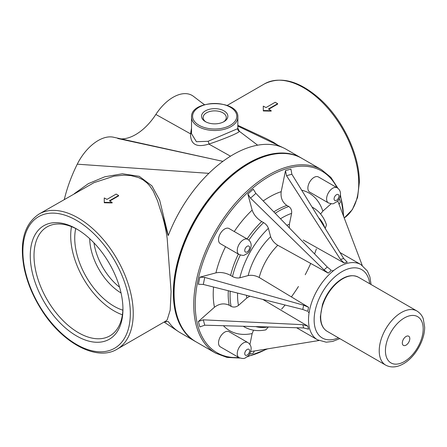 <?xml version="1.0" encoding="UTF-8"?>
<svg xmlns="http://www.w3.org/2000/svg" width="447" height="447" viewBox="0 0 447 447"><rect width="100%" height="100%" fill="white"/><g stroke="black" fill="none" stroke-linecap="round" stroke-linejoin="round"><path stroke-width="0.67" d="M239.061 254.494L220.337 243.682A8.739 5.046 -60 0 1 220.337 233.591A8.739 5.046 -60 0 1 229.076 228.546L247.794 239.357A8.739 5.046 120 0 0 239.061 244.403A8.739 5.046 120 0 0 239.061 254.494C242.106 255.466 243.917 255.645 244.481 255.025L247.387 253.399C249.426 251.963 250.683 249.337 251.158 245.52C251.164 242.889 250.041 240.838 247.794 239.357M239.061 357.656L220.337 346.85A8.739 5.046 -60 0 1 220.337 336.759A8.739 5.046 -60 0 1 229.076 331.713L247.794 342.525A8.739 5.046 120 0 0 239.061 347.57A8.739 5.046 120 0 0 239.061 357.661C245.492 359.673 245.073 357.533 247.387 356.566C249.426 355.13 250.683 352.499 251.158 348.688C251.164 346.056 250.041 344.006 247.794 342.525M402.317 342.961A5.297 3.056 -60 0 1 407.932 335.976A5.297 3.056 -60 0 1 407.932 343.464A5.297 3.056 -60 0 1 402.317 342.961M385.431 350.683A26.691 15.41 -60 0 1 413.743 315.459A26.691 15.41 -60 0 1 413.743 353.214A26.691 15.41 -60 0 1 385.431 350.683M301.557 158.171A105.911 61.15 120 0 0 301.183 157.953L286.209 149.304A105.911 61.15 120 0 0 283.705 147.991A105.911 61.15 120 0 0 257.634 145.186A105.911 61.15 120 0 0 208.866 173.341A105.911 61.15 120 0 0 168.279 235.535L159.64 200.049L151.902 185.823L139.285 176.336L122.444 173.771L104.838 176.777L88.355 183.656L74.247 193.719M39.051 214.04L94.015 182.655L113.985 176.168L123.763 175.168L130.949 175.598L138.609 177.599L143.208 179.968L147.186 183.108L149.779 185.935L153.299 191.187L157.607 200.943L159.775 207.905C163.216 217.605 165.686 227.791 167.178 238.469L171.089 291.617L170.173 310.168L167.178 319.884L165.898 321.007L117.08 349.191A78.029 45.052 -120 0 0 133.24 313.47A78.029 45.052 -120 0 0 99.178 234.943A78.029 45.052 -120 0 0 39.051 214.04C24.009 224.165 19.132 242.604 24.412 269.345C27.429 282.957 32.938 296.16 40.934 308.955C61.557 342.598 96.518 361.863 117.08 349.191M164.272 321.946L168.279 321.544L164.496 321.818M168.279 321.544A105.911 61.15 120 0 0 178.297 331.506A105.911 61.15 120 0 0 180.297 332.752L195.272 341.396A105.911 61.15 120 0 0 195.646 341.614M301.183 157.953A105.911 61.15 120 0 0 195.272 219.103A105.911 61.15 120 0 0 195.272 341.396M278.056 145.297L273.43 142.286L265.999 138.464L237.865 125.344M159.769 207.905L164.334 221.746C165.843 226.54 167.737 235.385 168.279 235.535M113.544 137.229A37.967 21.92 120 0 0 113.46 137.212A37.967 21.92 120 0 0 77.264 164.183A105.911 61.15 120 0 0 64.312 199.451M201.245 102.296L193.445 96.334A37.967 21.92 120 0 0 155.852 114.449A44.588 25.742 -60 0 1 121.048 138.888M237.865 126.121L283.705 147.996M191.528 128.121L190.517 133.832C190.467 144.437 196.574 147.851 208.838 144.074C221.086 140.151 239.793 132.63 239.335 131.267L237.865 128.255L237.703 128.669L208.039 141.308L196.401 141.71L191.528 133.742M121.053 292.981A45.013 25.987 60 0 1 104.235 277.369A45.013 25.987 60 0 1 89.713 238.704M75.733 228.546A55.601 32.106 -120 0 0 122.858 310.173M71.503 226.64A61.312 35.397 -120 0 0 122.394 314.783M77.549 229.507A62.887 36.308 -120 0 0 47.74 226.528A62.887 36.308 -120 0 0 47.036 299.529A62.887 36.308 -120 0 0 110.605 335.423A62.887 36.308 -120 0 0 122.936 308.112M122.942 309.212A65.53 37.833 -120 0 0 76.605 228.948A65.53 37.833 -120 0 0 30.267 255.706A65.53 37.833 -120 0 0 76.605 335.965A65.53 37.833 -120 0 0 122.942 309.212M119.567 287.209A45.013 25.987 60 0 1 93.971 242.877M224.014 121.629A13.175 7.605 180 0 1 205.385 121.629A13.175 7.605 180 0 1 205.385 110.878A13.175 7.605 180 0 1 224.014 110.878A13.175 7.605 180 0 1 224.014 121.629L224.014 121.629M257.634 145.186L239.335 131.267A2.648 2.609 39.1 0 1 237.703 128.669M191.528 132.927A2.648 1.486 3.5 0 1 190.517 133.832L155.852 114.449M230.512 156.193L208.838 144.074A2.648 1.352 69.4 0 0 208.039 141.308M263.305 110.951L263.305 110.085L263.305 110.951L271.167 111.113L271.195 110.7L268.463 108.973L277.637 103.676L277.632 104.106L268.82 109.191M112.163 202.513L112.136 202.927L104.28 202.77L104.28 202.335L112.163 202.513L109.431 200.792L118.606 195.495L118.6 195.92L109.789 201.005M223.416 121.958A11.583 6.688 0 0 0 226.283 117.55A11.583 6.688 0 0 0 214.7 110.862A11.583 6.688 0 0 0 203.111 117.55A11.583 6.688 0 0 0 205.978 121.958M118.606 195.495L116.159 194.076L106.984 199.373L104.252 197.948L104.28 202.77M277.637 103.676L275.19 102.262L266.015 107.559L263.283 106.129L263.305 110.521L271.195 110.7M249.918 344.497L252.153 333.568L253.533 330.188M250.683 351.593L318.895 340.536M243.257 326.26A68.844 39.744 -60 0 0 244.325 326.913C250.717 330.478 257.88 331.467 265.814 329.869L268.368 326.958M249.443 354.208L253.27 353.186L254.349 351.001M198.384 321.494L199.837 326.925L204.737 325.192L203.296 319.828L198.384 321.494L214.471 307.229C219.315 303.591 224.232 302.937 229.233 305.262L231.11 306.374C233.613 307.536 236.072 307.206 238.491 305.39L246.828 297.998L249.918 296.171M203.296 319.828L302.77 324.684L307.726 326.07L262.769 299.406M307.726 326.07L308.564 329.193L303.642 327.936L204.737 325.192M255.88 193.378L327.277 267.015L331.383 270.368L328.266 273.134L277.794 245.263C274.234 243.023 271.843 240.156 270.625 236.67L268.39 228.333C267.574 226.014 265.982 224.103 263.613 222.612L261.707 221.561C256.969 218.572 253.784 214.756 252.153 210.112L247.845 194.02L250.516 198.133L255.88 193.378L253.27 189.21L247.845 194.02M303.642 305.206L302.77 309.464L307.726 311.347L308.564 307.262L303.642 305.206L204.737 277.425L199.837 277.168L215.929 272.86C220.762 271.944 225.662 272.793 230.618 275.408A68.844 39.744 -60 0 1 238.357 254.086M308.564 307.262L259.187 277.481C255.466 275.52 251.795 274.883 248.163 275.57L239.827 277.805C237.407 278.257 234.96 277.833 232.479 276.531L230.618 275.408M302.77 309.464L203.296 284.448L198.384 284.275L199.837 277.168M339.038 204.313L340.391 202.284L339.362 198.457M320.605 214.012L322.846 211.129L331.16 203.759M325.226 228.478L326.466 224.813C323.885 217.136 319.449 211.425 313.168 207.676L312.028 207.017M362.249 265.445L337.725 200.854M239.832 358.041L226.998 357.416L215.683 353.18L196.021 341.832A105.911 61.15 -60 0 1 196.021 219.533A105.911 61.15 -60 0 1 301.932 158.389L321.594 169.737L330.942 177.448L337.91 188.293M303.195 240.005L344.14 263.004L347.258 262.165L343.709 258.534L291.88 174.252L290.93 169.145L285.504 170.598L281.191 191.668C280.465 197.675 282.359 202.267 286.868 205.43L288.773 206.503C291.025 208.09 291.975 210.381 291.612 213.387L289.377 224.299L289.338 227.886M344.14 263.004L340.458 259.405L286.516 175.688L285.504 170.598M339.815 338.63L332.663 341.424L326.215 342.19L317.51 339.815L296.59 327.74L317.51 339.815A43.426 25.071 -60 0 1 317.51 289.673A43.426 25.071 -60 0 1 360.936 264.602L367.333 270.938L369.881 276.849L371.06 284.515M328.405 202.91L309.682 192.098A8.739 5.046 -60 0 1 309.682 182.007A8.739 5.046 -60 0 1 318.42 176.967L337.144 187.774A8.739 5.046 120 0 0 328.405 192.819A8.739 5.046 120 0 0 328.405 202.91C331.451 203.882 333.261 204.061 333.825 203.441L336.731 201.815C338.77 200.379 340.027 197.753 340.502 193.937C340.508 191.31 339.385 189.254 337.144 187.774M328.266 273.134L324.025 269.899L250.516 198.133M249.605 247.683A3.442 1.989 -60 0 1 245.956 252.225A3.442 1.989 -60 0 1 245.956 247.353A3.442 1.989 -60 0 1 249.605 247.683M249.605 350.85A3.442 1.989 -60 0 1 245.956 355.387A3.442 1.989 -60 0 1 245.956 350.521A3.442 1.989 -60 0 1 249.605 350.85M379.224 350.817A31.245 18.036 -60 0 1 392.863 319.37A31.245 18.036 -60 0 1 416.939 311C421.778 314.163 422.918 317.878 423.248 318.717L424.65 327.126C424.806 340.357 415.062 357.27 403.451 363.769C396.93 367.479 391.013 367.926 385.694 365.121A31.245 18.036 -60 0 1 379.224 350.817M385.694 365.121L327.159 331.322A31.245 18.036 -60 0 1 320.689 317.018A31.245 18.036 -60 0 1 334.322 285.577A31.245 18.036 -60 0 1 358.399 277.207L416.939 311M338.452 337.843A39.453 22.78 -60 0 1 322.304 337.999A39.453 22.78 -60 0 1 329.718 282.029A39.453 22.78 -60 0 1 369.697 283.728M77.264 164.183L208.866 173.341M117.762 138.503L222.902 161.356M201.563 102.536L204.419 104.71M199.066 125.277A22.11 12.762 180 0 1 208.972 103.922A22.11 12.762 180 0 1 236.055 119.556A22.11 12.762 180 0 1 199.066 125.277M198.317 126.579A23.166 13.376 0 0 0 223.561 129.479A23.166 13.376 0 0 0 237.865 117.12C238.955 99.178 190.439 99.178 191.528 117.12A23.166 13.376 0 0 0 198.317 126.579M358.729 183.287A78.029 45.052 60 0 1 344.224 217.968L352.331 209.654L357.572 197.445L359.338 182.443C359.69 155.02 342.72 119.276 319.756 98.832C299.239 80.885 280.833 75.889 264.54 83.852A78.029 45.052 60 0 1 324.673 104.76A78.029 45.052 60 0 1 358.729 183.287M130.323 313.47A75.968 43.856 60 0 1 49.746 320.667A75.968 43.856 60 0 1 49.746 213.236A75.968 43.856 60 0 1 130.323 313.47M267.965 326.947A63.547 36.688 -60 0 1 255.796 326.606M252.153 333.568A79.432 45.862 -60 0 1 223.427 325.707M302.77 324.684L303.642 327.936M215.929 272.86A79.432 45.862 -60 0 1 225.534 246.683M234.267 231.546A79.432 45.862 -60 0 1 252.153 210.112M247.09 238.949A68.844 39.744 -60 0 1 261.707 221.561M232.479 276.531A68.844 39.744 -60 0 1 240.29 255.041M248.884 240.145A68.844 39.744 -60 0 1 263.613 222.612M239.827 277.805A63.547 36.688 -60 0 1 268.39 228.333M248.163 275.57A51.366 29.658 -60 0 1 270.625 236.67M259.187 277.481A43.426 25.071 -60 0 1 277.794 245.263M203.296 284.448L204.737 277.425M238.843 357.533A104.855 60.535 -60 0 1 216.963 352.694A104.855 60.535 -60 0 1 227.249 215.778A104.855 60.535 -60 0 1 336.977 187.679M340.284 195.909A104.855 60.535 -60 0 1 343.48 216.013M266.703 348.995A104.855 60.535 -60 0 1 247.711 356.276M301.932 158.389C275.464 141.872 229.076 166.351 200.809 210.883C167.334 260.422 164.524 325.511 196.021 341.832L215.683 353.18A105.911 61.15 -60 0 1 215.683 230.887A105.911 61.15 -60 0 1 321.594 169.737M316.381 248.884A105.911 61.15 -60 0 1 314.587 253.93M310.71 263.434A105.911 61.15 -60 0 1 305.217 274.749M298.44 286.493A105.911 61.15 -60 0 1 291.383 296.903M285.091 305.016A105.911 61.15 -60 0 1 281.621 309.095M246.828 297.998A51.366 29.658 -60 0 1 246.431 295.294M238.491 305.39A63.547 36.688 -60 0 1 237.603 293.076M231.11 306.374A68.844 39.744 -60 0 1 230.199 291.215M229.233 305.262A68.844 39.744 -60 0 1 228.294 290.734M214.471 307.229A79.432 45.862 -60 0 1 213.554 287.03M318.638 217.767A63.547 36.688 -60 0 1 325.014 228.132M312.067 207.078A68.844 39.744 -60 0 1 313.168 207.676M301.675 190.182A79.432 45.862 -60 0 1 322.846 211.129M286.516 175.688L291.88 174.252M343.709 258.534L340.458 259.405M263.238 200.971A79.432 45.862 -60 0 1 281.191 191.668M286.84 225.31A51.366 29.658 -60 0 1 289.377 224.299M280.504 218.773A63.547 36.688 -60 0 1 291.612 213.387M275.19 213.292A68.844 39.744 -60 0 1 288.773 206.503M273.821 211.878A68.844 39.744 -60 0 1 286.868 205.43M327.277 267.015L324.025 269.899M338.949 196.099A3.442 1.989 -60 0 1 335.3 200.642A3.442 1.989 -60 0 1 335.3 195.769A3.442 1.989 -60 0 1 338.949 196.099M327.159 331.322C322.695 328.539 320.432 323.622 320.376 316.588L322.494 304.491C325.366 296.16 329.886 289.097 336.055 283.309C344.313 276.011 351.761 273.977 358.399 277.207M113.46 137.212L212.208 159.015M204.491 104.693L201.312 102.346M164.083 322.058L178.046 331.333M191.528 117.12L191.528 133.754M237.865 117.12L237.81 128.529M264.54 83.852L227.154 105.436M244.325 326.913L243.185 326.26M340.452 194.864L343.821 216.918M332.747 270.312L332.127 271.81M309.346 311.263L308.363 312.548M267.658 348.839L246.906 356.941M360.936 264.602L340.016 252.527"/></g></svg>
